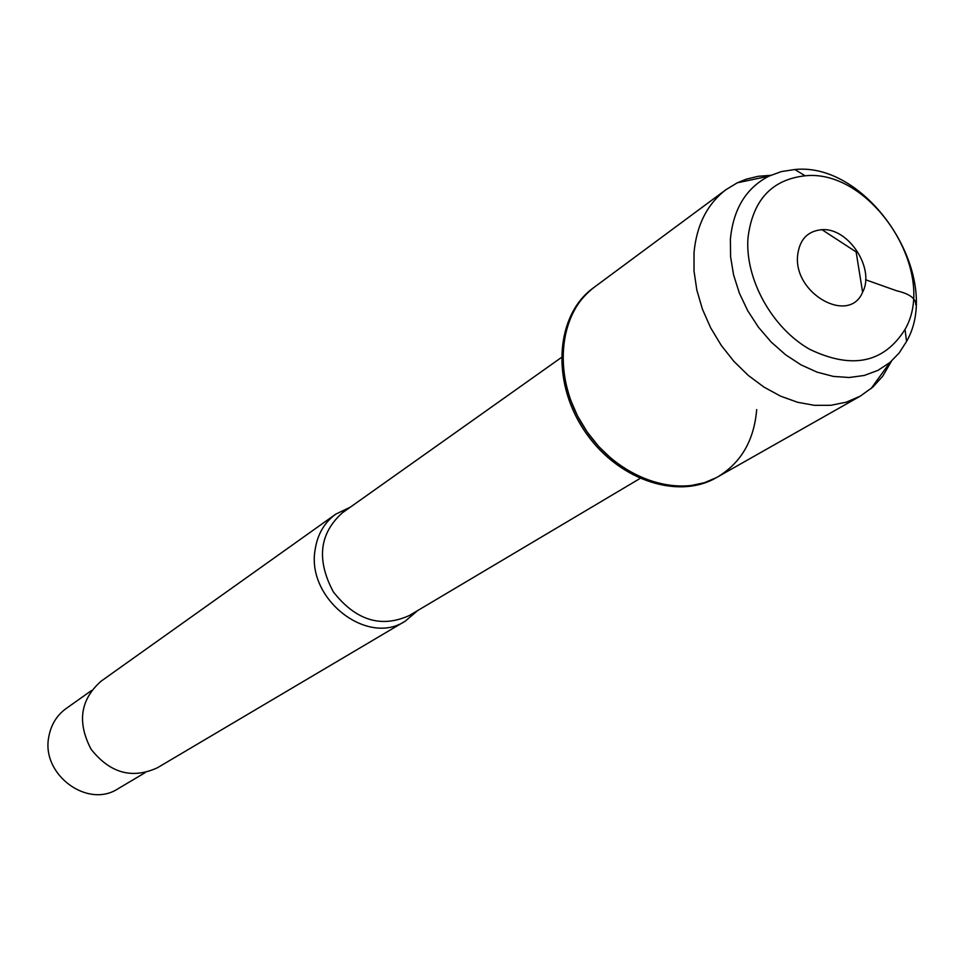 <?xml version="1.0" encoding="UTF-8"?>
<svg xmlns="http://www.w3.org/2000/svg" width="964" height="964" viewBox="0 0 964 964"><rect width="100%" height="100%" fill="white"/><g stroke="black" fill="none" stroke-linecap="round" stroke-linejoin="round"><path stroke-width="1.45" d="M593.824 287.549L593.173 288.031C556.168 314.746 550.926 379.744 583.425 429.221C615.454 479.012 676.993 500.605 716.421 477.626L717.12 477.216M756.692 409.592C754.137 440.235 741.183 462.648 717.831 476.819C678.391 499.81 616.815 478.192 584.75 428.365C552.215 378.84 557.457 313.782 594.475 287.067C576.496 300.768 566.037 320.53 563.109 346.353L562.795 363.5L565.133 381.129L570.073 398.747L577.496 415.858L587.172 431.968L598.861 446.645L612.212 459.454L626.853 470.058L642.361 478.168L658.316 483.579L674.258 486.145L689.766 485.844L704.419 482.699L716.421 477.626M417.617 610.61L405.302 621.105C367.453 646.579 306.335 598.873 315.095 549.902C317.385 534.514 324.278 522.584 335.773 514.137L350.354 507.148M335.773 514.137L101.124 681.162C80.301 699.587 76.963 722.289 91.11 749.281C110.029 773.152 132.128 779.322 157.421 767.766L405.302 621.105M145.01 772.73L118.174 788.66C87.543 809.109 40.741 774.261 48.851 736.58C51.032 724.711 56.78 715.36 66.094 708.552L91.556 690.501M891.507 361.114L882.687 376.225L872.878 387.046L860.322 396.108L846.284 402.181L830.872 405.302L814.496 405.338L797.577 402.277L780.587 396.156L763.994 387.118L748.281 375.418L733.881 361.343L721.205 345.305L710.625 327.748L702.419 309.179L696.839 290.104L694.02 271.077L694.02 252.628C696.635 224.925 707.311 203.91 726.073 189.607L737.255 182.823L746.232 179.184L758.174 176.304L770.718 175.303M797.614 255.593C799.445 239.602 807.567 230.962 821.967 229.685C848.561 227.564 875.336 268.751 862.599 292.2C849.344 324.88 793.493 293.863 797.614 255.593M747.98 237.951C752.595 200.247 771.658 179.533 805.157 175.797C871.191 168.676 938.346 271.969 905.027 329.435C883.88 362.982 852.116 369.61 809.712 349.329C772.007 327.977 744.895 278.958 747.98 237.951M730.399 239.096L730.579 256.773L733.604 275.005L739.4 293.213L747.787 310.842L758.511 327.302L771.236 342.099L785.552 354.74L801 364.862L817.098 372.152L833.33 376.406L849.188 377.502L864.214 375.466L877.939 370.381L889.989 362.428L899.219 352.896L906.57 341.437C943.732 276.945 868.829 161.723 794.806 169.519L781.358 171.592L768.886 176.159C746.16 187.956 733.327 208.935 730.399 239.096M865.624 279.765L896.701 290.803C909.534 293.803 915.896 298.454 915.8 304.757M561.301 357.56L342.449 512.752C319.349 533.417 316.288 559.783 333.303 591.824C355.692 620.382 381.021 628.287 409.278 615.55L639.939 478.53M726.073 189.607L593.173 288.031M860.322 396.108L717.831 476.819M862.599 292.2L856.14 251.929L821.967 229.685M805.157 175.797L794.806 169.519M905.027 329.435L906.57 341.437M768.886 176.159L737.255 182.823M889.989 362.428L871.046 388.637"/></g></svg>
